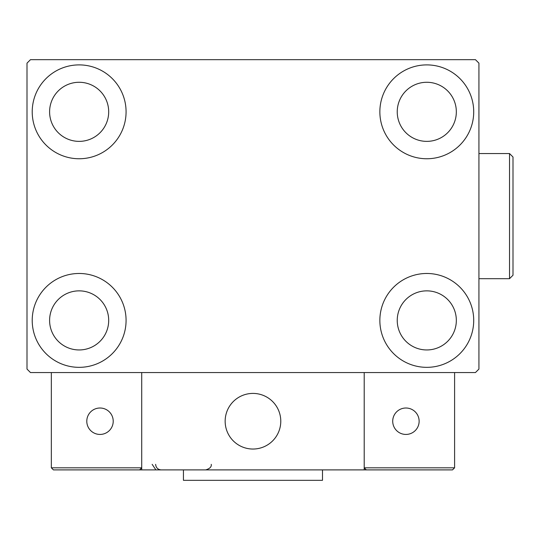<?xml version="1.0" encoding="UTF-8"?>
<svg xmlns="http://www.w3.org/2000/svg" width="540" height="540" viewBox="0 0 540 540"><rect width="100%" height="100%" fill="white"/><g stroke="black" fill="none" stroke-linecap="round" stroke-linejoin="round"><path stroke-width="0.81" d="M32.218 320.409A46.933 46.933 0 0 1 79.144 273.476A46.933 46.933 0 0 1 126.077 320.409A46.933 46.933 0 0 1 79.144 367.342A46.933 46.933 0 0 1 32.218 320.409M379.856 111.827A46.933 46.933 0 0 1 426.782 64.895A46.933 46.933 0 0 1 473.715 111.827A46.933 46.933 0 0 1 426.782 158.753A46.933 46.933 0 0 1 379.856 111.827M379.856 320.409A46.933 46.933 0 0 1 426.782 273.476A46.933 46.933 0 0 1 473.715 320.409A46.933 46.933 0 0 1 426.782 367.342A46.933 46.933 0 0 1 379.856 320.409M32.218 111.827A46.933 46.933 0 0 1 79.144 64.895A46.933 46.933 0 0 1 126.077 111.827A46.933 46.933 0 0 1 79.144 158.753A46.933 46.933 0 0 1 32.218 111.827M49.599 111.827A29.552 29.552 0 0 1 79.144 82.276A29.552 29.552 0 0 1 108.695 111.827A29.552 29.552 0 0 1 79.144 141.372A29.552 29.552 0 0 1 49.599 111.827M397.238 320.409A29.552 29.552 0 0 1 426.782 290.858A29.552 29.552 0 0 1 456.334 320.409A29.552 29.552 0 0 1 426.782 349.954A29.552 29.552 0 0 1 397.238 320.409M397.238 111.827A29.552 29.552 0 0 1 426.782 82.276A29.552 29.552 0 0 1 456.334 111.827A29.552 29.552 0 0 1 426.782 141.372A29.552 29.552 0 0 1 397.238 111.827M49.599 320.409A29.552 29.552 0 0 1 79.144 290.858A29.552 29.552 0 0 1 108.695 320.409A29.552 29.552 0 0 1 79.144 349.954A29.552 29.552 0 0 1 49.599 320.409M475.457 59.677L30.476 59.677L27 63.153L27 369.077L30.476 372.553L475.457 372.553L478.933 369.077L478.933 63.153L475.457 59.677M225.153 421.22A27.81 27.81 0 0 1 252.963 393.41A27.81 27.81 0 0 1 280.78 421.22A27.81 27.81 0 0 1 252.963 449.037A27.81 27.81 0 0 1 225.153 421.22M364.21 469.894L141.723 469.894L141.723 372.553L364.21 372.553L364.21 469.894L366.296 469.894L364.21 467.809L364.21 372.553L454.599 372.553L454.599 467.809L452.513 469.894L366.296 469.894L364.21 467.809L454.599 467.809L452.513 469.894L394.106 469.894M257.688 448.632A27.81 27.81 0 0 0 280.375 416.502A27.81 27.81 0 0 0 248.245 393.815A27.81 27.81 0 0 0 225.558 425.945A27.81 27.81 0 0 0 257.688 448.632M141.723 469.894L53.42 469.894L51.334 467.809L51.334 372.553M141.723 467.809L139.637 469.894L141.723 467.809L51.334 467.809L53.42 469.894M392.715 421.22A13.21 13.21 0 0 0 405.925 434.437A13.21 13.21 0 0 0 419.135 421.22A13.21 13.21 0 0 0 405.925 408.011A13.21 13.21 0 0 0 392.715 421.22M100.001 434.437A13.21 13.21 0 0 0 113.218 421.22A13.21 13.21 0 0 0 100.001 408.011A13.21 13.21 0 0 0 86.792 421.22A13.21 13.21 0 0 0 100.001 434.437M322.495 469.894L322.495 480.323L183.438 480.323L183.438 469.894M509.524 153.542L513 157.019L513 275.218L509.524 278.694L509.524 153.542L478.933 153.542M152.152 464.333L155.628 469.49M155.628 464.333C155.959 467.708 157.808 469.564 161.19 469.894M211.248 464.333L211.248 464.333C211.687 466.81 209.831 468.666 205.686 469.894M509.524 278.694L478.933 278.694"/></g></svg>
